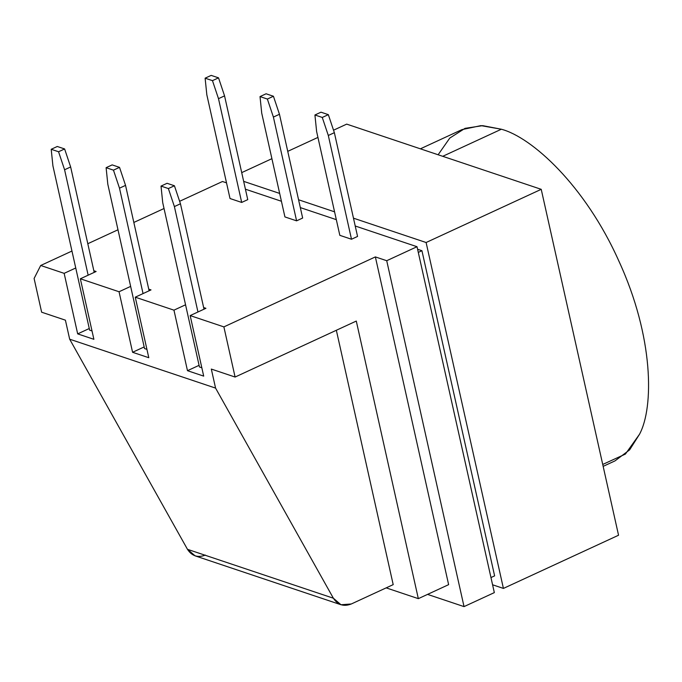 <?xml version="1.0" encoding="UTF-8"?>
<svg xmlns="http://www.w3.org/2000/svg" width="682" height="682" viewBox="0 0 682 682"><rect width="100%" height="100%" fill="white"/><g stroke="black" fill="none" stroke-linecap="round" stroke-linejoin="round"><path stroke-width="1.02" d="M438.117 154.763L449.779 138.071L465.03 128.352L482.66 125.65L501.355 129.23L442.729 156.314L501.355 129.23L480.938 125.624L461.944 129.623L420.393 148.821M603.152 466.36L614.985 460.896L629.631 449.856L639.511 434.255C654.012 407.333 653.748 336.831 618.941 261.223C585.071 185.214 531.653 137.201 501.355 129.23C531.653 137.201 585.071 185.214 618.941 261.223C653.748 336.831 654.012 407.333 639.511 434.255L625.403 454.076L602.726 464.451M64.151 273.346L75.745 267.992L64.151 273.346L40.698 265.486L64.151 273.346L77.68 333.882L93.886 339.312L77.68 333.882L64.151 273.346M93.843 270.745L96.111 271.504L80.357 278.785L119.052 291.751L130.646 286.389L119.052 291.751L80.357 278.785L93.886 339.312L80.357 278.785L96.111 271.504L93.843 270.745L94.21 272.382L70.647 166.971L93.843 270.745M148.744 289.142L151.012 289.91L135.258 297.182L173.953 310.157L185.547 304.794L173.953 310.157L135.258 297.182L148.795 357.718L132.581 352.287L119.052 291.751L132.581 352.287L144.175 346.925L132.581 352.287L148.795 357.718L135.258 297.182L151.012 289.91L148.744 289.142L149.111 290.788L125.548 185.376L148.744 289.142M203.645 307.548L205.921 308.307L190.167 315.587L223.884 326.891L375.364 256.909L386.72 260.712L417.017 246.713L355.22 225.998L417.017 246.713L494.331 592.615L417.017 246.713L386.72 260.712L464.033 606.613L494.331 592.615L464.033 606.613L427.554 594.389L464.033 606.613L386.72 260.712L375.364 256.909L223.884 326.891L190.167 315.587L203.696 376.123L187.482 370.684L173.953 310.157L187.482 370.684L199.084 365.33L187.482 370.684L203.696 376.123L190.167 315.587L205.921 308.307L203.645 307.548L204.012 309.185L180.457 203.773L203.645 307.548M336.328 219.664L300.319 207.601L336.328 219.664M281.419 201.267L245.418 189.195L281.419 201.267M226.518 182.861L222.477 181.506L179.622 201.301L222.477 181.506L226.518 182.861M164.03 208.513L133.843 222.451L164.03 208.513M117.995 229.774L87.808 243.721L117.995 229.774M71.96 251.044L40.698 265.486L34.1 278.478L41.636 312.203L65.412 320.173L69.666 339.193L215.572 388.101L211.318 369.073L235.094 377.044L223.884 326.891L235.094 377.044L356.285 321.06L418.33 598.651L448.628 584.653L375.364 256.909L448.628 584.653L418.33 598.651L386.174 587.867L418.33 598.651L356.285 321.06L235.094 377.044L211.318 369.073L215.572 388.101L333.379 598.216C337.769 604.985 343.737 606.903 351.29 603.988L393.199 584.627L351.29 603.988L340.983 604.746L333.379 598.216L215.572 388.101L69.666 339.193L65.412 320.173L41.636 312.203L34.1 278.478L40.698 265.486L71.96 251.044M302.655 218.044L296.593 220.84L284.923 216.927L261.726 113.161L284.923 216.927L296.593 220.84L302.655 218.044L279.458 114.269L273.397 117.074L296.593 220.84L273.397 117.074L267.37 99.052L260.021 96.588L261.726 113.161L260.021 96.588L267.37 99.052L273.431 96.247L279.458 114.269L302.655 218.044M357.556 236.441L351.494 239.246L339.824 235.333L316.627 131.558L339.824 235.333L351.494 239.246L357.556 236.441L334.359 132.675L328.306 135.471L351.494 239.246L328.306 135.471L322.271 117.449L314.922 114.994L316.627 131.558L314.922 114.994L322.271 117.449L328.332 114.653L334.359 132.675L357.556 236.441M247.754 199.638L241.692 202.435L230.022 198.53L206.825 94.755L230.022 198.53L241.692 202.435L247.754 199.638L224.557 95.872L247.754 199.638M89.274 328.519L77.68 333.882L89.274 328.519M92.019 330.958L89.64 330.165L52.915 165.854L89.64 330.165L92.019 330.958M205.384 555.08C197.831 558.004 191.864 556.077 187.473 549.317L69.666 339.193L187.473 549.317L333.379 598.216L187.473 549.317L195.086 555.839L340.983 604.746M393.199 584.627L336.345 330.267L393.199 584.627M494.621 575.872L490.963 577.552L494.621 575.872L421.936 250.72L418.288 252.408L421.936 250.72L417.58 249.254L421.936 250.72L494.621 575.872M426.105 242.511L353.472 218.172L426.105 242.511L541.227 189.323L346.695 124.124L333.532 130.202L346.695 124.124L541.227 189.323L426.105 242.511L503.418 588.421L426.105 242.511M334.572 211.838L298.571 199.766L334.572 211.838M279.671 193.432L243.67 181.361L279.671 193.432M492.583 584.789L503.418 588.421L492.583 584.789M618.548 535.234L503.418 588.421L618.548 535.234L541.227 189.323L618.548 535.234M317.94 137.406L287.744 151.353L317.94 137.406M271.905 158.676L241.709 172.623L271.905 158.676M146.928 349.363L144.541 348.562L107.816 184.259L144.541 348.562L146.928 349.363M201.829 367.769L199.451 366.967L162.725 202.665L199.451 366.967L201.829 367.769M112.172 164.891L119.52 167.354L125.548 185.376L119.495 188.172L143.05 293.584L119.495 188.172L113.468 170.15L106.111 167.687L107.816 184.259L106.111 167.687L113.468 170.15L119.52 167.354L112.172 164.891L106.111 167.687L112.172 164.891M167.073 183.296L174.422 185.76L180.457 203.773L174.396 206.578L197.959 311.989L174.396 206.578L168.369 188.556L161.02 186.092L162.725 202.665L161.02 186.092L168.369 188.556L174.422 185.76L167.073 183.296L161.02 186.092L167.073 183.296M266.082 93.784L273.431 96.247L266.082 93.784L260.021 96.588L266.082 93.784M320.983 112.189L328.332 114.653L320.983 112.189L314.922 114.994L320.983 112.189M57.271 146.485L64.62 148.949L70.647 166.971L64.585 169.767L88.149 275.178L64.585 169.767L58.558 151.754L51.21 149.29L52.915 165.854L51.21 149.29L58.558 151.754L64.62 148.949L57.271 146.485L51.21 149.29L57.271 146.485M211.181 75.387L218.53 77.85L224.557 95.872L218.496 98.668L241.692 202.435L218.496 98.668L212.469 80.647L205.12 78.183L206.825 94.755L205.12 78.183L212.469 80.647L218.53 77.85L211.181 75.387L205.12 78.183L211.181 75.387M322.271 117.449L328.306 135.471L334.359 132.675L328.332 114.653L322.271 117.449M267.37 99.052L273.397 117.074L279.458 114.269L273.431 96.247L267.37 99.052M224.557 95.872L218.53 77.85L212.469 80.647L218.496 98.668L224.557 95.872M70.647 166.971L64.62 148.949L58.558 151.754L64.585 169.767L70.647 166.971M113.468 170.15L119.495 188.172L125.548 185.376L119.52 167.354L113.468 170.15M168.369 188.556L174.396 206.578L180.457 203.773L174.422 185.76L168.369 188.556"/></g></svg>
